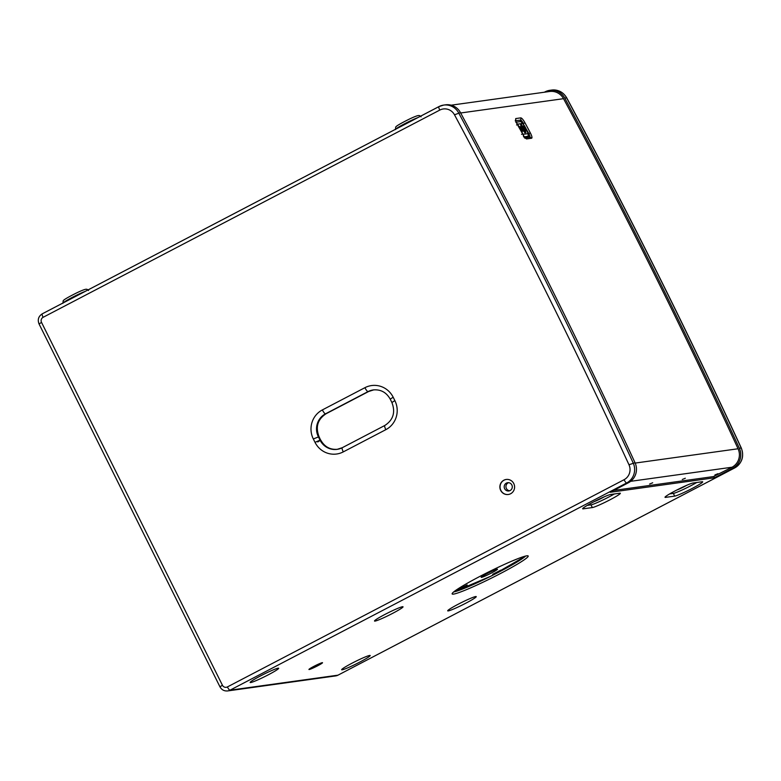 <?xml version="1.0" encoding="UTF-8"?>
<svg xmlns="http://www.w3.org/2000/svg" width="781" height="781" viewBox="0 0 781 781"><rect width="100%" height="100%" fill="white"/><g stroke="black" fill="none" stroke-linecap="round" stroke-linejoin="round"><path stroke-width="1.17" d="M621.813 486.202L617.273 488.574M652.691 482.775L649.636 484.035L652.691 482.775M685.327 478.236L682.272 479.495L685.327 478.236M717.964 473.696L714.908 474.965L717.964 473.696M613.651 490.458L713.434 476.586L732.022 467.223A14.038 13.619 -97.9 0 0 738.074 448.763A6329.556 6139.07 -97.9 0 0 563.531 98.679A14.038 13.619 -97.9 0 0 549.687 91.484L451.193 105.181M520.81 117.863L515.694 118.575L515.753 121.094L517.032 123.974L524.764 137.632L526.531 138.95L531.646 138.237C532.349 137.817 531.92 136.031 530.338 132.877L525.017 122.861C523.25 119.718 521.845 118.058 520.81 117.863A3.72 3.602 -97.9 0 1 520.615 120.089A4.061 0.927 -119.2 0 1 523.495 123.525L525.017 122.861M520.868 129.031A46.294 44.898 -97.9 0 0 519.56 126.727L522.05 131.403A46.294 44.898 -97.9 0 0 520.868 129.031M521.747 128.094A46.294 44.898 -97.9 0 0 520.849 126.551L522.186 128.084L521.308 128.201L520 126.581L522.821 131.159L522.05 131.403M521.464 126.327A46.294 44.898 -97.9 0 0 520.556 124.892L521.122 124.677L525.222 132.575L524.773 132.819A46.294 44.898 -97.9 0 0 523.992 131.042M524.617 127.694A46.294 44.898 -97.9 0 0 523.719 126.151L525.057 127.684L524.178 127.801L522.87 126.18L525.086 130.905M524.344 125.926L522.626 123.447L517.686 124.14L516.573 124.989M517.686 124.14L515.841 122.246L520.781 121.553L522.626 123.447M517.813 124.462L523.104 134.312L528.044 133.629L526.872 130.642M528.688 136.197L523.66 136.919L523.104 134.312M522.87 133.961L521.552 134.332M525.291 130.72L524.803 128.972L525.681 128.855L526.99 130.476L526.209 130.817A46.294 44.898 -97.9 0 0 525.369 129.099L524.91 129.168M522.596 126.239L525.701 130.661L525.125 130.974M521.503 124.579L525.867 132.379L525.222 132.76A46.294 44.898 -97.9 0 0 525.183 132.672M525.222 132.76L525.662 132.506L521.444 124.589L525.428 132.448L524.773 132.819M522.411 131.12L521.933 129.373L522.811 129.256L524.119 130.876L523.338 131.218A46.294 44.898 -97.9 0 0 522.499 129.5L522.04 129.568M521.981 129.461L522.762 129.353L523.338 131.218M519.941 126.542L521.308 128.201M522.098 128.045L521.288 128.162L522.186 128.084L521.64 126.297M522.831 131.062L521.942 129.392M521.054 124.638L525.271 132.467M525.886 132.399L521.444 124.589L525.711 132.409M524.178 127.801L523.28 126.102M524.969 127.645L524.158 127.762L525.057 127.684L524.1 125.966M526.999 130.495L524.568 125.926L526.99 130.476L525.633 128.953L524.852 129.06M544.347 92.226L545.148 91.816A15.181 14.722 82.1 0 1 564.77 98.094A6330.688 6140.173 82.1 0 1 654.683 271.798A6330.688 6140.173 82.1 0 1 739.343 448.245A15.181 14.722 82.1 0 1 732.803 468.2L714.478 477.777L713.834 476.478M448.226 610.908A15.932 1.269 153.5 0 0 464.197 604.035A15.932 1.269 153.5 0 0 476.234 596.616A15.932 1.269 153.5 0 0 475.717 596.547A15.932 1.269 153.5 0 0 459.755 603.42A15.932 1.269 153.5 0 0 447.708 610.84A15.932 1.269 153.5 0 0 448.226 610.908M375.026 621.09A15.932 1.269 153.5 0 0 390.988 614.208A15.932 1.269 153.5 0 0 403.035 606.798A15.932 1.269 153.5 0 0 402.518 606.73A15.932 1.269 153.5 0 0 386.556 613.602A15.932 1.269 153.5 0 0 374.509 621.022A15.932 1.269 153.5 0 0 375.026 621.09M342.176 669.815A15.932 1.269 153.5 0 0 358.137 662.942A15.932 1.269 153.5 0 0 370.184 655.532A15.932 1.269 153.5 0 0 369.667 655.454A15.932 1.269 153.5 0 0 353.705 662.337A15.932 1.269 153.5 0 0 341.658 669.747A15.932 1.269 153.5 0 0 342.176 669.815M250.672 682.545A15.932 1.269 153.5 0 0 266.643 675.663A15.932 1.269 153.5 0 0 278.68 668.253A15.932 1.269 153.5 0 0 278.163 668.185A15.932 1.269 153.5 0 0 262.201 675.057A15.932 1.269 153.5 0 0 250.154 682.477A15.932 1.269 153.5 0 0 250.672 682.545M594.37 501.529A7.585 0.605 153.5 0 0 604.318 496.784M676.717 490.077A7.585 0.605 153.5 0 0 686.665 485.333M511.838 484.962A4.178 4.051 -97.9 0 0 507.66 482.707A4.178 4.051 -97.9 0 0 504.643 488.721A4.178 4.051 -97.9 0 0 508.812 490.976A4.178 4.051 -97.9 0 0 511.838 484.962M509.671 490.761A4.178 4.051 82.1 0 1 508.548 482.687M506.283 479.456A7.585 7.361 -97.9 0 0 500.865 490.38A7.585 7.361 -97.9 0 0 508.372 494.49M513.781 483.566A7.585 7.361 -97.9 0 0 506.186 479.466A7.585 7.361 -97.9 0 0 500.689 490.4A7.585 7.361 -97.9 0 0 508.275 494.5A7.585 7.361 -97.9 0 0 513.781 483.566M310.262 668.399A7.585 0.605 153.5 0 0 320.864 663.108M309.188 669.512A7.585 0.605 153.5 0 0 316.793 666.242A7.585 0.605 153.5 0 0 322.524 662.708A7.585 0.605 153.5 0 0 322.28 662.678A7.585 0.605 153.5 0 0 314.675 665.949A7.585 0.605 153.5 0 0 308.944 669.483A7.585 0.605 153.5 0 0 309.188 669.512M453.517 594.116A42.496 3.388 153.5 0 0 496.091 575.773A42.496 3.388 153.5 0 0 528.2 556.004A42.496 3.388 153.5 0 0 526.833 555.818A42.496 3.388 153.5 0 0 484.249 574.152A42.496 3.388 153.5 0 0 452.14 593.921A42.496 3.388 153.5 0 0 453.517 594.116M481.477 577.374A9.108 0.722 -26.5 0 1 481.184 577.266A9.108 0.722 -26.5 0 1 488.389 572.932A9.108 0.722 -26.5 0 1 497.185 569.164A9.108 0.722 -26.5 0 1 497.429 569.173A9.108 0.722 -26.5 0 1 490.917 573.283A9.108 0.722 -26.5 0 1 481.477 577.374M518.34 558.493L512.258 560.963M492.723 574.308L500.699 570.198L492.723 574.308M459.218 589.001L467.194 584.901L459.218 589.001M714.478 477.777L610.166 492.284L628.49 482.707A15.181 14.722 -97.9 0 0 635.041 462.752A6330.688 6140.173 -97.9 0 0 460.458 112.601A15.181 14.722 -97.9 0 0 445.492 104.83L443.667 105.084A15.181 14.722 82.1 0 1 458.632 112.854A6330.688 6140.173 82.1 0 1 548.545 286.559A6330.688 6140.173 82.1 0 1 633.206 463.006A15.181 14.722 82.1 0 1 626.665 482.961L230.004 690.189A7.585 7.361 82.1 0 1 227.671 690.931L335.645 675.916A7.585 7.361 -97.9 0 0 337.978 675.174L734.638 467.946A15.181 14.722 -97.9 0 0 741.179 447.991A6330.688 6140.173 -97.9 0 0 656.518 271.544A6330.688 6140.173 -97.9 0 0 566.596 97.84A15.181 14.722 -97.9 0 0 551.63 90.069C558.239 89.493 563.267 92.09 566.723 97.859L564.77 98.094M619.831 493.201L610.683 494.471A15.932 1.269 153.5 0 0 594.712 501.343A15.932 1.269 153.5 0 0 582.675 508.763A15.932 1.269 153.5 0 0 583.192 508.831L592.34 507.562A15.932 1.269 153.5 0 0 608.301 500.68A15.932 1.269 153.5 0 0 620.348 493.27A15.932 1.269 153.5 0 0 619.831 493.201M614.354 493.963A15.932 1.269 153.5 0 1 590.992 504.848L587.312 505.366M702.178 481.74L693.03 483.019A15.932 1.269 153.5 0 0 677.068 489.892A15.932 1.269 153.5 0 0 665.022 497.312A15.932 1.269 153.5 0 0 665.539 497.38L674.686 496.111A15.932 1.269 153.5 0 0 690.658 489.228A15.932 1.269 153.5 0 0 702.695 481.818A15.932 1.269 153.5 0 0 702.178 481.74M696.711 482.502A15.932 1.269 153.5 0 1 673.339 493.397L669.659 493.914M563.531 98.679L460.663 112.981M732.022 467.223L630.657 481.321M738.074 448.763L635.178 463.074M520.527 121.582A2.275 2.206 82.1 0 1 520.615 120.089L515.645 120.772M523.133 123.691L528.825 133.531L530.338 132.877M528.434 133.717L528.825 133.531A4.061 0.927 -119.2 0 1 529.743 137.241A3.72 3.602 82.1 0 1 531.646 138.237M528.356 136.372A2.275 2.206 -97.9 0 0 529.743 137.241L524.998 137.895M525.203 138.11A3.72 3.602 82.1 0 1 526.531 138.95M515.577 120.547A3.72 3.602 -97.9 0 0 515.694 118.575M515.87 122.236L520.781 121.553M528.044 133.629L528.259 136.431M523.709 130.935L521.698 126.337L524.129 130.896M85.422 291.284A14.322 1.142 153.5 0 0 78.041 294.515A14.322 1.142 153.5 0 0 63.085 302.95M417.933 117.57A14.322 1.142 153.5 0 0 410.552 120.801A14.322 1.142 153.5 0 0 395.596 129.236M635.041 462.752L628.969 464.744A6326.901 6136.493 -97.9 0 0 544.357 288.404A6326.901 6136.493 -97.9 0 0 454.493 114.797A11.383 11.041 -97.9 0 0 439.771 110.092L43.111 317.311A3.798 3.68 -97.9 0 0 41.53 322.407L39.05 323.969L219.959 686.821C221.667 689.848 224.235 691.224 227.671 690.931M460.458 112.601L454.493 114.797M525.662 556.043L490.8 576.222L453.702 591.92A41.354 3.3 153.5 0 0 490.8 576.222A41.354 3.3 153.5 0 0 525.633 556.052M41.53 322.407L222.439 685.259A3.798 3.68 -97.9 0 0 227.398 686.929L624.058 479.71A3.798 0.869 62.4 0 0 626.665 482.961L628.49 482.707M624.058 479.71A11.383 11.041 -97.9 0 0 628.969 464.744M227.398 686.929A3.798 0.869 62.4 0 0 230.004 690.189L337.978 675.174A3.798 0.869 -117.6 0 0 338.046 675.145L335.645 675.916M438.873 106.646L42.34 313.796A3.798 0.869 62.4 0 0 42.272 313.825L438.932 106.597L443.667 105.084A15.181 14.722 82.1 0 0 439 106.577A3.798 0.869 62.4 0 0 438.932 106.597A3.798 0.869 62.4 0 0 439.771 110.092M222.439 685.259L219.959 686.821M39.05 323.969C37.39 319.702 38.464 316.315 42.272 313.825A3.798 0.869 62.4 0 0 43.111 317.311M338.105 675.106A3.798 0.869 -117.6 0 1 338.046 675.145L734.706 467.926A3.798 0.869 -117.6 0 1 734.638 467.946L732.803 468.2M566.723 97.859C628.412 212.744 686.606 329.465 741.296 448.011L739.343 448.245M582.929 508.304L583.192 508.831M590.992 504.848L592.34 507.562M665.275 496.853L665.539 497.38M673.339 493.397L674.686 496.111M384.906 425.45A4.549 1.045 62.4 0 0 384.828 425.479C393.273 419.944 395.635 412.29 391.896 402.508L390.207 399.12L393.185 397.236L394.874 400.624A21.624 20.98 82.1 0 1 385.834 429.667L343.289 451.887A21.624 20.98 82.1 0 1 315.016 442.339L320.044 440.142A17.075 16.557 -97.9 0 0 337.119 449.358A17.075 16.557 -97.9 0 0 342.215 447.757M315.016 442.339L313.327 438.961A21.624 20.98 82.1 0 1 322.368 409.918L364.912 387.688A21.624 20.98 82.1 0 1 393.185 397.236M364.912 387.688A4.549 1.045 62.4 0 0 368.036 391.603L325.492 413.832A17.075 16.557 -97.9 0 0 318.355 436.755L320.044 440.142L320.591 440.064L318.902 436.677A17.075 16.557 82.1 0 1 326.038 413.754L368.583 391.525A17.075 16.557 82.1 0 1 373.552 389.885M390.207 399.12C386.37 392.335 380.718 389.27 373.279 389.924A17.075 16.557 -97.9 0 0 368.036 391.603L368.583 391.525A4.549 1.045 -117.6 0 0 368.661 391.496L326.116 413.725A4.549 1.045 -117.6 0 1 326.038 413.754L325.492 413.832A4.549 1.045 62.4 0 1 322.368 409.918M391.896 402.508L394.874 400.624M313.327 438.961L319.048 436.696L320.591 440.064A17.075 16.557 82.1 0 0 337.392 449.319M342.361 447.679A4.549 1.045 62.4 0 0 342.283 447.698L384.828 425.479A4.549 1.045 62.4 0 0 385.834 429.667M337.119 449.358L342.283 447.698A4.549 1.045 62.4 0 0 343.289 451.887M317.76 441.958L320.737 440.084C324.584 446.869 330.226 449.934 337.665 449.28M326.185 413.676A4.549 1.045 -117.6 0 1 326.116 413.725C317.672 419.26 315.309 426.914 319.048 436.696M368.73 391.447A4.549 1.045 -117.6 0 1 368.661 391.496L373.826 389.846M524.764 137.632L525.388 138.276L524.52 137.944M515.753 121.094L515.47 120.059L515.294 120.967M520.82 121.543L523.202 123.788L528.249 133.258L528.317 136.411M525.437 132.458L521.269 124.638M525.711 130.671L524.812 128.992M62.91 303.301L63.193 300.783C63.72 299.738 68.22 297.102 76.714 292.875C86.73 288.072 86.427 289.429 87.16 289.351L88.546 290.512M395.42 129.587L395.703 127.069C396.231 126.024 400.741 123.388 409.224 119.161C419.241 114.358 418.938 115.715 419.67 115.637L421.066 116.808M741.296 448.011C744.332 456.465 742.126 463.104 734.706 467.926M549.804 90.323L551.63 90.069"/></g></svg>
